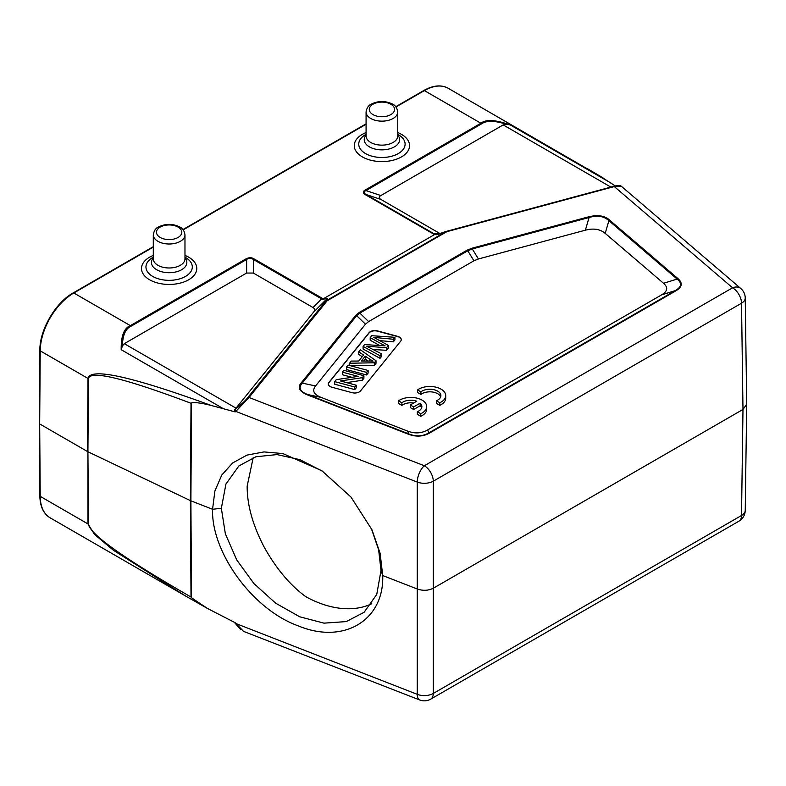 <?xml version="1.0" encoding="UTF-8"?>
<svg xmlns="http://www.w3.org/2000/svg" width="786" height="786" viewBox="0 0 786 786"><rect width="100%" height="100%" fill="white"/><g stroke="black" fill="none" stroke-linecap="round" stroke-linejoin="round"><path stroke-width="1.18" d="M599.109 175.583L615.291 185.938M365.294 189.986A1.896 1.1 60 0 1 365.971 190.585C363.505 191.755 363.505 193.051 365.971 194.456A1.896 1.1 120 0 0 365.294 194.643C362.69 192.924 362.69 191.371 365.294 189.986L480.914 123.235C486.003 119.148 495.828 119.737 510.389 125.003L506.39 124.247L503.197 124.915L380.866 195.547C378.685 196.844 378.685 198.131 380.866 199.428L440.15 233.658M380.866 195.547L365.971 190.585L481.582 123.834C486.396 120.405 494.669 120.543 506.39 124.247M439.286 234.012L446.202 231.477L439.286 234.012C436.849 234.827 435.582 234.955 435.493 234.395L436.289 234.719M434.619 234.533L435.493 234.395L434.245 233.874A1.896 1.1 -60 0 0 433.577 234.061L434.619 234.533L323.233 298.837L327.408 298.601A1.896 1.808 -154 0 0 326.76 298.975C326.996 298.248 325.581 298.464 322.525 299.623L323.233 298.837M448.138 88.248A47.514 27.431 120 0 0 424.381 90.596A1.267 0.727 -120 0 0 423.742 90.537C433.096 85.281 441.221 84.515 448.138 88.248L604.061 178.55M236.026 408.17L313.3 312.504C314.842 310.853 314.911 309.301 313.516 307.827L253.357 273.047L246.637 273.047L246.637 259.478A1.896 1.1 -120 0 0 245.959 258.879C248.936 257.376 251.628 257.376 254.025 258.879A1.896 1.1 120 0 0 253.357 259.478C251.117 257.936 248.877 257.936 246.637 259.478L131.026 326.229C125.544 328.646 122.665 335.219 122.39 345.948L124.306 343.669L236.026 408.17L234.356 410.105L235.191 411.903L211.09 405.429C201 402.933 194.466 402.108 191.499 402.943L190.9 500.849L191.499 597.763L207.317 608.374L235.191 622.718L243.532 631.364L419.734 699.982A12.674 5.787 -68.7 0 1 417.248 694.333A12.674 7.428 0.1 0 0 433.292 693.439L741.522 515.488A12.674 7.329 0.8 0 0 745.236 510.399L746.7 404.348M211.09 405.429C131.291 376.327 90.262 367.327 88.003 378.43L40.224 350.851L39.673 423.919L40.224 496.359L88.003 523.948L94.467 534.362L113.39 550.249L185.476 595.955L204.743 606.91M39.673 423.919L87.482 451.528L88.003 378.43A6.337 3.625 -179.6 0 0 88.445 378.665C90.026 369.872 124.217 378.076 191.018 403.277L191.499 402.943M122.39 345.948L121.191 349.701C120.965 336.162 124.011 328.135 130.348 325.63L245.959 258.879M439.227 234.041L434.501 234.592M446.202 231.477L446.261 231.448A1.896 0.658 74.9 0 1 446.379 231.369A1.896 0.658 74.9 0 1 446.88 231.654A1.896 1.1 -120 0 0 446.202 231.477L326.416 300.635A1.896 1.1 60 0 1 327.094 300.812A1.896 1.405 -141.1 0 0 325.777 301.009A1.896 1.808 26 0 1 326.416 300.635L327.408 298.601M740.805 288.511A12.674 12.674 0 0 1 745.236 298.002A12.674 7.3 179.2 0 1 741.522 303.219A12.674 7.32 -120 0 0 732.572 287.794L424.332 465.754A12.674 7.32 60 0 1 433.292 481.179A12.674 7.202 179.9 0 1 417.248 482.073A12.674 5.787 -68.7 0 1 424.332 465.754L249.015 397.48L235.829 411.422A1.896 1.385 -127.7 0 1 235.574 409.172C241.381 404.387 245.429 400.555 247.698 397.677A1.896 1.405 38.9 0 1 249.015 397.48L327.094 300.812L446.88 231.654L614.308 186.577L732.572 287.794A12.674 8.577 -49.4 0 1 740.805 288.511L621.362 186.282L614.308 186.577A1.896 0.658 -105.1 0 0 613.817 186.292A1.896 0.658 -105.1 0 0 613.699 186.37M88.445 378.665L87.924 451.754L190.389 500.623L212.554 509.279C211.257 552.185 252.365 609.366 298.11 625.813C343.502 644.805 384.226 620.468 382.723 575.548L417.395 589.048C423.104 590.954 428.458 590.659 433.44 588.154L742.986 409.437L746.7 404.318L745.236 297.963M235.574 623.406L417.248 694.333L417.248 482.073L235.829 411.422L235.191 411.903M221.347 508.287L212.554 509.279L214.892 490.995L221.77 475.058L232.617 462.974L246.971 455.114L264.008 451.921L282.852 453.561L321.896 470.755L350.939 497.007L371.906 529.666L380.11 553.256L382.723 575.548L381.014 570.469L376.749 594.422L364.115 612.274L346.262 621.588L323.989 623.151L299.702 616.784L275.631 603.176L253.927 583.556L236.704 559.887L225.366 533.832L221.347 508.287L225.936 484.048L238.875 465.96L255.902 456.764L276.937 454.583L299.938 459.663L322.938 471.472M371.306 528.389L378.636 549.856L381.014 570.469M88.445 524.183L87.924 451.754L88.003 523.948A6.337 3.694 -0.4 0 0 88.445 524.183C90.017 534.333 124.208 558.61 191.008 597.016L190.389 500.623L191.018 403.277M191.499 597.763L191.008 597.016M307.198 394.808C299.191 391.349 297.246 387.302 301.372 382.674A1.896 1.405 38.9 0 1 302.237 383.116C298.169 387.753 300.006 391.575 307.729 394.562A1.896 0.865 111.3 0 0 307.198 394.808L408.347 434.196A1.896 0.865 -68.7 0 1 408.877 433.951C416.069 436.8 422.75 436.427 428.93 432.831A1.896 1.1 60 0 1 429.608 433.017C423.065 436.682 415.981 437.075 408.347 434.196M677.915 278.568C682.906 282.97 682.219 287.057 675.862 290.84A1.896 1.1 -120 0 0 675.194 290.653C681.58 287.047 682.219 283.186 677.129 279.079A1.896 1.287 -49.4 0 1 677.915 278.568L609.69 220.168A1.896 1.287 130.6 0 0 608.904 220.679C603.953 216.121 597.34 215.069 589.078 217.506A1.896 0.658 -105.1 0 0 588.675 216.808C597.94 214.617 604.945 215.737 609.69 220.168M254.025 258.879L322.299 298.307A1.896 1.1 -60 0 0 321.631 298.896L322.525 299.623M246.637 273.047L124.306 343.669M473.919 260.795L467.778 250.773L472.288 248.946L589.078 217.506L585.374 230.18L478.419 258.977L473.919 260.795L368.605 321.592L365.451 324.196L315.579 385.946L302.237 383.116L356.697 315.687L359.85 313.083L467.778 250.773A1.896 1.1 -120 0 0 467.11 250.174L471.885 248.248A1.896 0.658 74.9 0 1 472.288 248.946L478.419 258.977M407.57 431.072L408.877 433.951L307.729 394.562L321.081 397.392L407.57 431.072C414.772 433.813 421.453 433.44 427.623 429.952L661.606 294.868C667.638 291.311 668.287 287.45 663.541 283.284L605.2 233.354L608.904 220.679L677.129 279.079L663.541 283.284M321.081 397.392C313.732 394.454 311.895 390.642 315.579 385.946M585.374 230.18C593.518 228.048 600.121 229.109 605.2 233.354M397.598 336.32L377.506 330.906A6.337 3.655 0 0 0 369.086 332.675L328.931 382.399A6.337 3.655 0 0 0 328.332 383.951A6.337 3.655 0 0 0 330.189 386.535A6.337 3.655 0 0 0 331.987 387.262L352.089 392.676A6.337 3.655 0 0 0 360.509 390.907L400.663 341.183A6.337 3.655 0 0 0 401.263 339.631A6.337 3.655 0 0 0 399.406 337.047A6.337 3.655 0 0 0 397.598 336.32L397.598 336.575A6.337 3.655 180 0 1 399.406 337.302A6.337 3.655 180 0 1 401.253 339.768M436.368 400.781L436.368 403.365L439.787 405.34A15.838 9.147 0 0 0 445.721 398.207L445.721 395.623A15.838 9.147 0 0 0 435.13 386.997A15.838 9.147 0 0 0 417.523 389.905L420.903 391.85A11.063 6.386 180 0 1 433.263 389.561A11.063 6.386 180 0 1 440.887 395.633A11.063 6.386 180 0 1 436.368 400.781L439.787 402.756A15.838 9.147 0 0 0 445.721 395.623M417.523 389.905L417.523 392.489L420.903 394.444L420.903 391.85M440.661 396.93A11.063 6.386 0 0 0 432.182 391.978A11.063 6.386 0 0 0 420.903 394.444M417.346 411.736L417.346 414.33L420.775 416.305A15.838 9.147 0 0 0 426.7 409.172L426.7 406.578A15.838 9.147 0 0 0 416.118 397.952A15.838 9.147 0 0 0 398.502 400.86L401.882 402.815A11.063 6.386 180 0 1 416.776 401.214L410.253 404.977L413.642 406.932L420.156 403.179A11.063 6.386 180 0 1 421.866 406.588A11.063 6.386 180 0 1 417.346 411.736L420.775 413.711A15.838 9.147 0 0 0 426.7 406.578M398.502 400.86L398.502 403.444L401.882 405.399L401.882 402.815M413.662 403.012A11.063 6.386 0 0 0 401.882 405.399M410.253 404.977L410.253 407.561L413.642 409.516L420.156 405.763L420.156 403.179M421.64 407.885A11.063 6.386 0 0 0 420.156 405.763M328.342 384.079A6.337 3.655 180 0 1 328.931 382.664L369.086 332.94A6.337 3.655 180 0 1 377.506 331.171L397.598 336.575M342.332 372.132L343.806 370.304L363.898 375.718L362.326 377.673L340.456 380.964L356.235 385.209L354.761 387.026L334.669 381.623L336.241 379.667L358.131 376.386L342.332 372.132L342.332 374.716L351.961 377.309M334.669 381.623L334.669 384.207L354.761 389.62L356.235 387.793L356.235 385.209M346.616 382.615L362.326 380.257L363.898 378.302L363.898 375.718M346.488 366.983L346.488 369.567L366.59 374.981L368.123 373.075L368.123 370.491L366.59 372.387L346.488 366.983L348.031 365.077L368.123 370.491M358.74 351.823L360.361 349.799L376.013 360.725L374.352 362.778L349.515 363.24L351.263 361.079L358.701 361.039L363.545 355.036L358.74 351.823L358.74 354.407L362.189 356.716M350.713 365.804L374.352 365.362L376.013 363.309L376.013 360.725M379.805 340.613L393.354 341.841L394.926 339.896L394.926 337.302L393.354 339.257L373.812 337.39L388.372 345.427L386.515 347.717L386.515 350.301L388.372 348.011L388.372 345.427M386.515 347.717L366.669 346.233L381.564 353.857L380.021 355.763L363.103 346.42L364.576 344.582L385.061 345.869L370.186 337.646L370.186 340.23L379.697 345.526M363.103 346.42L363.103 349.004L380.021 358.347L381.564 356.441L381.564 353.857M373.134 349.515L386.515 350.301M362.326 380.257L362.326 377.673M354.761 389.62L354.761 387.026M366.59 374.981L366.59 372.387M369.892 359.33L365.274 356.166L361.344 361.029L373.104 361.138L369.892 359.33L369.892 361.049M374.352 365.362L374.352 362.778M349.515 365.48L349.515 363.24M363.643 361.039L365.274 359.015L368.231 361.039M365.274 359.015L365.274 356.166M370.186 337.646L371.758 335.701L394.926 337.302M380.021 358.347L380.021 355.763M393.354 339.257L393.354 341.841M439.787 405.34L439.787 402.756M420.775 416.305L420.775 413.711M413.642 409.516L413.642 406.932M253.18 457.658L247.158 486.2C247.089 505.005 252.787 525.343 264.234 547.213C276.25 568.71 290.083 585.187 305.734 596.643A96.295 65.179 49.4 0 0 371.788 603.707M398.305 134.652L397.755 134.337L398.305 134.652A23.167 13.372 0 0 1 398.305 153.575A23.167 13.372 0 0 1 365.539 153.575A23.167 13.372 0 0 1 365.539 134.652L366.08 134.337M185.516 257.503L184.975 257.189L185.516 257.503A23.167 13.372 0 0 1 185.516 276.426A23.167 13.372 0 0 1 152.749 276.426A23.167 13.372 0 0 1 152.749 257.503L153.299 257.189M610.869 187.088L503.197 124.915M510.389 125.003L611.822 183.56M439.512 233.894L434.245 233.874L365.971 194.456L380.866 199.428M481.582 123.834A1.896 1.1 -120 0 0 480.914 123.235L424.381 90.596L395.938 107.014M50.058 517.778C43.446 513.71 40.047 506.4 39.85 495.848A1.267 0.737 -0.4 0 0 40.224 496.359A47.514 27.431 120 0 0 50.058 517.778L185.476 595.955M153.299 247.109L73.815 292.991A47.514 27.431 120 0 0 40.224 350.851A1.267 0.727 -179.6 0 1 39.85 350.33C39.575 329.963 55.413 302.698 73.186 292.932A1.267 0.727 60 0 1 73.815 292.991L130.348 325.63A1.896 1.1 60 0 1 131.026 326.229M222.625 408.268L121.191 349.701M366.08 124.257L183.158 229.866M323.125 298.906L322.299 298.307M433.577 234.061L365.294 194.643M366.08 132.549A27.648 15.966 0 0 0 362.375 156.915A27.648 15.966 0 0 0 401.469 156.915A27.648 15.966 0 0 0 401.469 134.347A27.648 15.966 0 0 0 397.755 132.549M153.299 255.401A27.648 15.966 0 0 0 149.586 279.767A27.648 15.966 0 0 0 188.689 279.767A27.648 15.966 0 0 0 188.689 257.189A27.648 15.966 0 0 0 184.975 255.401M738.899 521.197L430.669 699.157A12.674 7.32 60 0 0 433.292 693.439L433.292 481.179L741.522 303.219L742.986 409.437L741.522 515.488A12.674 7.32 -120 0 1 738.899 521.197A12.674 12.674 0 0 0 745.236 510.36M313.3 312.504L326.76 298.975L325.777 301.009L247.698 397.677M235.574 409.172L234.356 410.105M588.675 216.808L471.885 248.248M365.451 324.196L356.697 315.687A1.896 1.405 -141.1 0 0 355.832 315.245L359.173 312.494L467.11 250.174M355.832 315.245L301.372 382.674M675.862 290.84L429.608 433.017M313.054 307.513L321.631 298.896L253.357 259.478L253.357 273.047M359.173 312.494A1.896 1.1 60 0 1 359.85 313.083L368.605 321.592M661.606 294.868L675.194 290.653L428.93 432.831L427.623 429.952M383.037 344.808L383.037 345.732M397.755 135.094A17.695 10.218 180 0 1 392.253 147.935A17.695 10.218 180 0 1 369.41 146.864A17.695 10.218 180 0 1 366.08 135.094M370.727 142.453A15.838 9.147 0 0 0 387.979 144.437A15.838 9.147 0 0 0 397.755 135.988L397.755 112.005A15.838 9.147 180 0 1 387.979 120.454A15.838 9.147 180 0 1 370.727 118.47A15.838 9.147 180 0 1 366.08 112.005L366.08 135.988A15.838 9.147 0 0 0 370.727 142.453M390.878 104.243A12.674 7.32 180 0 1 390.878 114.589A12.674 7.32 180 0 1 372.967 114.589A12.674 7.32 180 0 1 372.967 104.243A12.674 7.32 180 0 1 390.878 104.243M184.975 257.946A17.695 10.218 180 0 1 179.473 270.787A17.695 10.218 180 0 1 156.62 269.716A17.695 10.218 180 0 1 153.299 257.946M157.937 265.304A15.838 9.147 0 0 0 175.199 267.289A15.838 9.147 0 0 0 184.975 258.84L184.975 234.857A15.838 9.147 180 0 1 175.199 243.306A15.838 9.147 180 0 1 157.937 241.322A15.838 9.147 180 0 1 153.299 234.857L153.299 258.84A15.838 9.147 0 0 0 157.937 265.304M178.098 227.095A12.674 7.32 180 0 1 178.098 237.441A12.674 7.32 180 0 1 160.177 237.441A12.674 7.32 180 0 1 160.177 227.095A12.674 7.32 180 0 1 178.098 227.095M446.36 231.379A1.896 1.896 0 0 0 446.212 231.418L436.22 234.719M446.389 231.369L613.817 186.292C618.11 185.27 620.547 185.231 621.146 186.174M601.123 176.752L587.25 168.577M240.909 629.822L234.336 622.316M185.634 596.043L207.317 608.374M419.734 699.982A12.674 12.674 0 0 0 430.669 699.157M39.85 495.848L39.3 423.408L39.85 350.33M73.186 292.932L153.299 246.676M182.922 229.581L366.08 123.824M395.702 106.729L423.742 90.537M397.755 112.005C397.077 107.869 395.309 105.226 392.469 104.086L392.469 104.086C385.435 100.687 378.41 100.687 371.375 104.086C368.536 105.226 366.767 107.869 366.08 112.005M184.975 234.857C184.288 230.72 182.519 228.078 179.68 226.938L179.68 226.938C172.645 223.538 165.62 223.538 158.595 226.938C155.746 228.078 153.987 230.72 153.299 234.857"/></g></svg>
